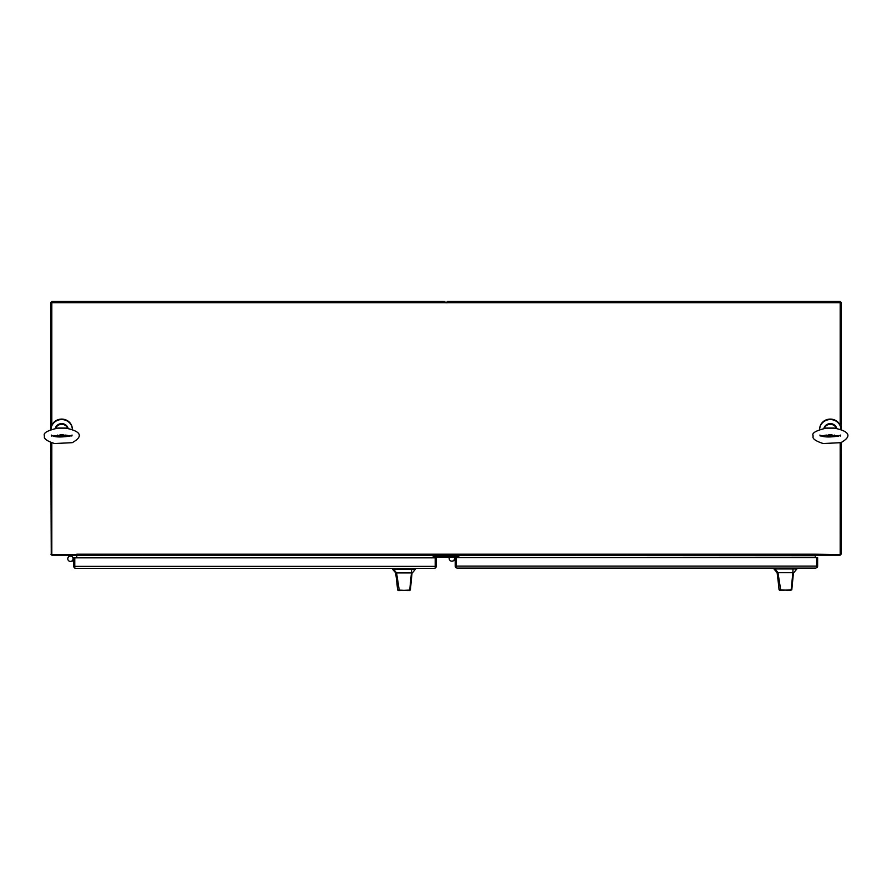 <?xml version="1.0" encoding="UTF-8"?>
<svg xmlns="http://www.w3.org/2000/svg" width="892" height="892" viewBox="0 0 892 892"><rect width="100%" height="100%" fill="white"/><g stroke="black" fill="none" stroke-linecap="round" stroke-linejoin="round"><path stroke-width="1.34" d="M447.505 301.396L446 302.901L444.495 301.396L51.814 301.396L51.814 302.388L840.186 302.388L840.186 301.396L447.505 301.396L447.505 302.388M69.253 555.203L51.814 555.114M828.166 555.203L840.186 555.114M51.814 442.889L51.814 554.568L76.433 554.568L76.433 555.203L71.628 555.203M822.903 555.203L815.243 555.203L815.243 554.211L840.186 554.568L840.186 442.889M840.186 425.339L840.186 302.388L841.178 302.388L841.178 429.476M51.814 425.339L51.814 302.388L50.822 302.388L50.822 429.476M840.186 302.723L51.814 302.723M76.433 554.568L76.757 555.203L815.243 555.705L52.327 555.203A1.505 1.505 0 0 1 51.257 554.757L50.822 442.566M815.243 557.578L815.243 555.705M76.757 557.835L76.757 555.705M433.222 557.835L433.222 556.452L458.778 556.452L458.778 557.578A0.636 0.636 0 0 0 458.153 557.021A0.636 0.636 0 0 1 458.778 557.578A0.636 0.636 0 0 0 458.153 557.021A0.636 0.636 0 0 1 458.778 557.578A0.636 0.636 0 0 0 458.153 557.021A0.636 0.636 0 0 1 458.778 557.578M841.089 554.2L841.178 442.566M815.567 554.568L815.567 555.203L839.673 555.203A1.505 1.505 0 0 0 840.743 554.757L841.178 553.698L840.186 553.698M840.743 554.757L840.186 554.2M50.911 554.2L51.814 553.698M51.814 554.2L51.257 554.757M72.33 429.398A10.648 10.002 180 0 0 61.693 419.563A10.648 10.002 180 0 0 51.045 429.398L51.045 429.097A10.648 10.002 180 0 0 51.045 429.331M72.33 429.331A10.648 10.002 180 0 0 72.33 429.097A10.648 10.002 180 0 0 61.693 419.095A10.648 10.002 180 0 0 51.045 429.097M56.876 428.16L66.554 428.171M58.069 428.037L65.306 428.037C83.603 431.683 81.808 437.403 72.219 442.677L54.557 443.536C46.64 440.96 43.329 438.44 44.6 435.987C42.716 433.178 47.209 430.524 58.069 428.037M840.955 429.398A10.648 10.002 180 0 0 830.307 419.563A10.648 10.002 180 0 0 819.67 429.398L819.67 429.097A10.648 10.002 180 0 0 819.67 429.331M840.955 429.331A10.648 10.002 180 0 0 840.955 429.097A10.648 10.002 180 0 0 830.307 419.095A10.648 10.002 180 0 0 819.67 429.097M825.501 428.16L835.18 428.171M826.694 428.037L833.931 428.037C852.228 431.683 850.433 437.403 840.844 442.677L823.182 443.536C815.266 440.96 811.954 438.44 813.225 435.987C811.341 433.178 815.834 430.524 826.694 428.037M792.408 583.546L793.456 572.675L791.806 589.779L780.745 590.348L777.991 572.675L775.014 568.94L773.966 568.94L777.122 572.675L792.876 572.675L791.148 589.88L791.806 589.779M789.119 590.348L779.062 589.779L777.278 572.675M788.528 572.675L790.345 572.675M790.936 590.348L789.532 590.348M779.062 589.779L790.602 590.348M793.456 572.675L792.876 572.675L792.999 568.94L775.014 568.94M793.746 572.675L796.902 568.94L792.999 568.94M779.697 590.348L780.745 590.348M410.978 583.814L412.026 572.932L410.376 590.036L399.315 590.604L396.561 572.932L393.584 569.196L392.547 569.196L395.702 572.932L411.446 572.932L409.718 590.136L410.376 590.036M407.689 590.604L397.631 590.047L395.847 572.932M407.098 572.932L408.915 572.932M412.026 572.932L411.446 572.932L411.569 569.196L393.584 569.196M412.316 572.932L415.471 569.196L411.569 569.196M397.631 590.047L409.172 590.604M398.267 590.604L399.315 590.604M433.847 557.021A0.636 0.636 0 0 0 433.222 557.656A0.636 0.636 0 0 1 433.847 557.021A0.636 0.636 0 0 0 433.222 557.656A0.636 0.636 0 0 1 433.847 557.021A0.636 0.636 0 0 0 433.222 557.656A0.636 0.636 0 0 1 433.847 557.021L458.153 557.021M75.775 568.36L74.772 568.092A1.996 1.996 0 0 1 73.78 566.353L73.78 557.835L436.199 557.835L436.199 566.353A1.996 1.996 0 0 1 435.196 568.092L435.196 566.353L74.772 566.353L74.772 557.835L74.772 568.092L75.775 568.36L434.203 568.36M435.196 568.092L435.196 566.409M435.196 557.835L435.196 566.353L435.196 557.835M74.772 566.409L74.772 568.092M71.282 561.28A2.665 2.665 0 0 1 67.948 559.697A2.665 2.665 0 0 1 69.398 556.307A2.665 2.665 0 0 1 72.843 557.611M71.126 561.324L73.78 560.611M73.78 559.284L72.765 557.455M72.888 559.786A2.654 2.654 0 0 1 69.398 561.202A2.654 2.654 0 0 1 67.993 557.712A2.654 2.654 0 0 1 71.483 556.307A2.654 2.654 0 0 1 72.888 559.786A2.654 2.654 0 0 1 69.398 561.202A2.654 2.654 0 0 1 67.993 557.712A2.654 2.654 0 0 1 71.483 556.307A2.654 2.654 0 0 1 72.888 559.786M71.048 555.203L72.43 556.987M457.206 568.104L456.202 567.836A1.996 1.996 0 0 1 455.21 566.097L455.21 557.578L817.629 557.578L817.629 566.097A1.996 1.996 0 0 1 816.626 567.836L816.626 566.097L456.202 566.097L456.202 557.578L456.202 567.836L457.206 568.104L815.634 568.104M816.626 567.836L816.626 566.152M816.626 557.578L816.626 566.097L816.626 557.578M456.202 566.152L456.202 567.836M452.712 561.023A2.665 2.665 0 0 1 449.646 557.021M454.084 557.021A2.654 2.654 0 0 1 454.318 559.54A2.654 2.654 0 0 0 454.084 557.021A2.665 2.665 0 0 1 454.273 557.355M455.21 560.354L452.545 561.057A2.654 2.654 0 0 0 454.195 557.21L455.21 559.028M454.318 559.54A2.654 2.654 0 0 1 450.828 560.934A2.654 2.654 0 0 1 449.657 557.021A2.654 2.654 0 0 0 450.828 560.934A2.654 2.654 0 0 0 454.318 559.54M68.45 556.987L69.844 555.203M444.495 301.396L444.495 302.388M76.757 554.211L815.243 554.211M59.92 434.895L63.455 434.895M55.282 428.383A6.579 6.177 0 0 1 68.093 428.383L67.636 427.134L63.41 423.778L57.79 424.77L55.282 428.383M65.729 435.084A6.579 6.177 0 0 1 62.54 436.333M60.834 436.333A6.579 6.177 0 0 1 57.646 435.084M55.416 428.361A6.579 6.177 0 0 1 67.959 428.361M55.627 428.327A6.434 6.043 0 0 1 67.602 427.993M65.685 435.084A6.434 6.043 0 0 1 57.69 435.084M828.545 434.895L832.08 434.895M823.907 428.383A6.579 6.177 0 0 1 836.718 428.383L836.261 427.134L832.035 423.778L826.416 424.77L823.907 428.383M834.354 435.084A6.579 6.177 0 0 1 831.166 436.333M829.46 436.333A6.579 6.177 0 0 1 826.271 435.084M824.041 428.361A6.579 6.177 0 0 1 836.584 428.361M824.253 428.327A6.434 6.043 0 0 1 836.228 427.993M834.31 435.084A6.434 6.043 0 0 1 826.315 435.084M794.895 568.94L794.895 568.104M775.984 568.104L775.984 568.94M795.709 568.94L795.709 568.104M775.159 568.94L775.159 568.104M413.464 569.196L413.464 568.36M394.554 568.36L394.554 569.196M414.278 569.196L414.278 568.36M393.729 569.196L393.729 568.36M65.763 435.095L64.469 435.842L58.872 435.831L57.612 435.095M71.806 436.021L72.096 435.062L70.033 436.065C60.143 437.526 53.888 437.192 51.279 435.062L51.569 436.021M70.156 436.021L65.729 435.084L53.219 436.021M834.388 435.095L833.095 435.842L827.497 435.831L826.237 435.095M840.431 436.021L840.721 435.062L838.658 436.065C828.768 437.526 822.513 437.192 819.904 435.062L820.194 436.021M821.844 436.021L825.981 435.118L838.781 436.021M778.27 582.186L777.122 572.675M796.902 568.94L796.902 568.104M773.966 568.94L773.966 568.104M396.84 582.443L395.702 572.932M415.471 569.196L415.471 568.36M392.536 569.196L392.536 568.36"/></g></svg>
